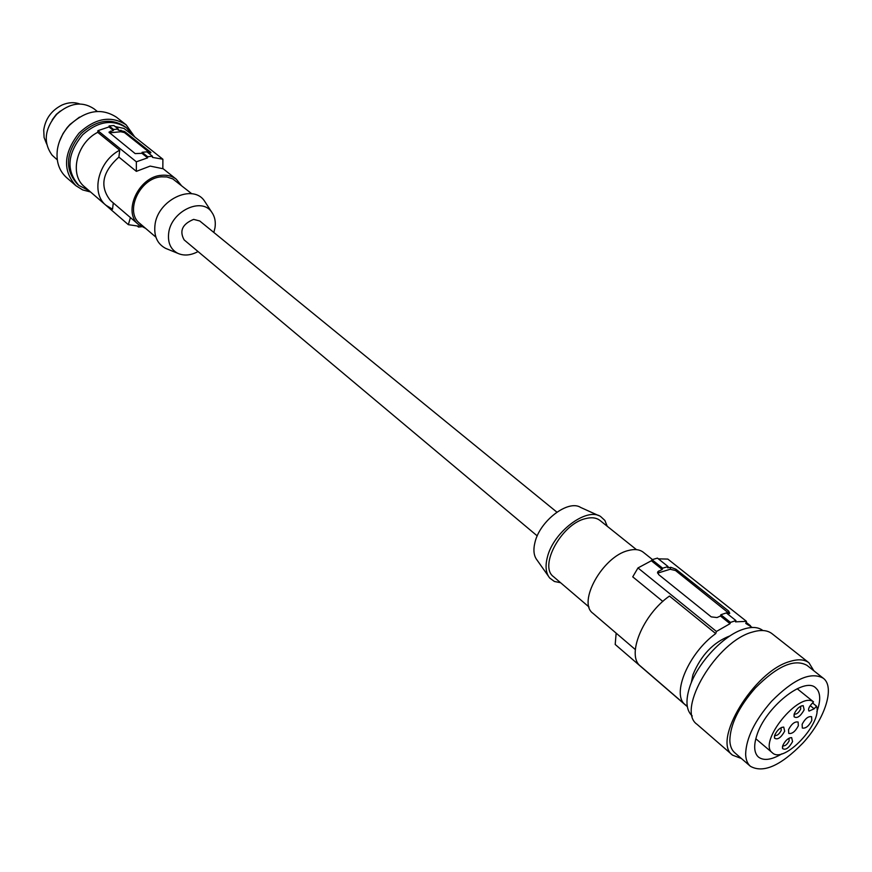 <?xml version="1.0" encoding="UTF-8"?>
<svg xmlns="http://www.w3.org/2000/svg" width="872" height="872" viewBox="0 0 872 872"><rect width="100%" height="100%" fill="white"/><g stroke="black" fill="none" stroke-linecap="round" stroke-linejoin="round"><path stroke-width="1.31" d="M141.667 226.742L138.495 227.047L138.768 226.186L128.358 224.682L130.408 217.575M152.458 156.251L152.469 157.396L162.89 159.227L162.846 168.699L150.169 166.094L136.348 171.359L136.348 161.8L147.641 157.854L147.63 156.709L152.458 156.251L146.91 151.837L142.092 152.284L147.63 156.709M142.092 152.284L141.962 153.309L147.641 157.854M155.914 237.173L139.847 223.461C124.238 211.852 139.738 177.975 161.396 176.831L166.89 176.951L172.776 178.902L191.786 193.769M181.202 185.3L176.318 179.25C172.264 176.09 167.359 174.771 161.603 175.294C138.637 176.482 122.211 212.397 138.735 224.704L145.602 228.366M167.762 249.239L165.56 248.335C157.418 243.953 153.875 236.312 154.944 225.39C157.222 200.157 192.941 183.044 204.571 201.149L205.868 203.154M198.053 251.561C190.717 255.474 183.948 256.063 177.757 253.305C170.716 249.512 167.686 242.874 168.645 233.402C170.716 211.515 201.661 196.538 211.743 212.19C214.774 216.42 215.864 221.575 215.013 227.647L213.847 232.464M556.892 512.147L199.764 220.987L193.639 219.384C182.357 224.06 179.196 230.895 184.134 239.887L537.239 535.909M46.652 144.022L44.091 137.471L43.731 130.026C45.464 118.548 51.655 110.177 62.283 104.902C68.43 102.307 74.262 102.002 79.755 103.975M782.707 745.756L782.773 745.811C785.018 746.269 787.144 744.579 789.16 740.764L788.953 738.257M782.784 745.527L782.533 748.536C785.519 750.443 788.866 748.132 792.572 741.603L791.645 737.592C788.168 737.93 785.214 740.579 782.784 745.527M52.178 119.846L56.331 114.363L60.332 111.06M816.53 706.178C822.754 723.128 783.743 764.417 772.363 752.787C757.408 742.508 799.33 690.657 813.532 701.895L811.124 704.532C808.704 707.497 807.995 709.688 809.009 711.105L814.132 708.805L816.53 706.178L812.551 702.963M616.155 633.148L615.196 644.463L687.332 706.658M813.532 701.895L797.172 688.717M727.488 613.855L729.744 613.321L728.709 611.119L675.931 569.22L670.786 567.301L667.679 567.825L668.061 566.571L657.444 558.113L652.005 559.715L651.351 560.761L637.977 567.944L632.745 576.85L662.84 601.44M752.264 627.469L745.778 623.458L746.476 621.355L667.832 559.083L658.371 558.854M788.528 729.657L788.735 733.396C792.114 734.071 795.319 731.543 798.338 725.787L798.131 722.038C794.752 721.362 791.547 723.902 788.528 729.657M90.797 192.189L128.358 224.682M113.295 202.936L112.521 209.226L106.035 205.323L84.508 186.772C69.052 174.76 76.496 143.019 97.708 132.326L97.904 130.669L136.348 161.8M108.978 126.931L113.404 130.473L113.524 129.459L118.298 129.056L113.861 125.535L109.098 125.928L108.978 126.931L97.904 130.669M115.159 126.56L124.031 128.457L162.89 159.227M106.035 205.323C90.525 193.301 98.264 161.146 119.726 150.191L118.886 157.102L136.348 171.359M118.886 157.102C102.242 171.991 99.419 186.455 110.417 200.473L138.735 224.704M137.514 226.208L138.495 227.047M119.726 150.191L97.708 132.326M141.962 153.309L135.171 153.603L109.033 132.304M113.404 130.473L109.055 132.064M148.207 152.873L150.921 152.742L150.573 152.153L150.475 152.949M118.298 129.056L118.167 130.07L124.598 131.53L150.573 152.153M109.36 132.849L120.783 131.748L124.467 132.588L150.115 152.971M109.098 125.928L113.524 129.459M132.86 135.454L126.462 127.813C112.63 118.875 98.035 121.186 82.666 134.746C67.155 153.766 65.891 170.65 78.84 185.409L89.053 190.685M78.84 185.409L77.346 184.112C64.386 169.364 65.651 152.48 81.14 133.492C96.498 119.955 111.082 117.644 124.914 126.582L126.462 127.813M90.568 191.993L82.655 189.911L75.897 185.681C62.479 170.607 63.503 153.101 78.971 133.187C95.331 118.025 111.071 115.257 126.178 124.86L134.746 136.948M75.897 185.681L66.49 177.528C58.991 170.661 55.95 161.364 57.378 149.635C58.806 140.61 62.817 132.5 69.4 125.306C85.652 110.264 101.326 107.55 116.401 117.164L126.178 124.86M59.525 141.253L63.057 133.525L67.166 127.595L70.065 124.38L79.461 117.131M97.293 111.442L93.893 108.738C82.077 101.043 69.706 102.874 56.778 114.221C44.516 128.86 42.979 142.528 52.178 155.249L57.279 159.838M598.53 515.548L580.687 507.46C568.381 499.253 539.921 520.758 534.994 542.275C533.065 550.014 533.773 555.976 537.119 560.162L548.412 576.163M607.239 526.263L604.863 520.421L600.568 516.475C586.464 506.97 553.219 532.214 547.354 557.284C545.065 566.277 545.85 573.187 549.698 578.005L554.385 581.471L560.576 582.714M636.462 549.643L600.023 520.486C596.415 517.685 591.587 517.063 585.559 518.611C561.644 523.81 538.504 566.201 553.546 576.708L589.025 607.01M635.317 649.553L592.927 613.288C577.199 602.378 602.628 556.598 628.08 550.581C634.5 548.815 639.59 549.382 643.351 552.292L652.452 559.562M715.738 633.595C688.608 652.965 671.135 694.603 685.25 704.729L640.517 666.154C626.096 655.722 642.675 614.695 669.456 596.056L715.738 633.595L716.435 631.47L730.028 623.687L730.453 622.401L735.924 620.57L735.488 621.856L746.476 621.355M685.25 704.729L687.245 706.113M691.289 682.732L692.935 674.743C701.001 655.177 713.372 642.217 730.049 635.852M716.435 631.47L637.977 567.944M730.028 623.687L720.436 616.014L717.002 617.561L711.236 616.875L658.534 574.485L657.848 571.683L662.24 569.46L651.351 560.761M730.453 622.401L720.861 614.727L720.436 616.014M720.861 614.727L726.322 612.929L735.924 620.57M729.243 613.55L675.528 570.528L670.187 569.253L657.597 573.155M662.24 569.46L662.622 568.195L668.061 566.571M662.622 568.195L652.005 559.715M762.891 630.532L762.837 630.489C758.171 626.924 751.61 626.521 743.162 629.29C722.855 635.666 696.761 663.974 689.501 687.616C685.392 700.99 686.297 710.44 692.194 715.945L692.237 715.977M813.87 670.797L808.965 662.796L771.993 633.661C767.371 630.129 760.929 629.573 752.667 632.004C716.828 640.985 675.713 710.004 697.033 724.327L732.589 755.174L741.374 758.477M808.965 662.796C804.442 659.33 798.054 658.905 789.781 661.51C753.953 671.211 711.65 741.265 732.589 755.174M823.233 678.198L806.982 665.358C794.425 658.425 777.203 665.99 755.305 688.03C738.715 707.05 730.224 724.545 729.842 740.492C730.049 745.974 731.684 750.062 734.736 752.732L750.4 766.292C763.229 773.486 780.669 765.812 802.72 743.249C824.792 719.542 835.431 686.973 823.233 678.198C810.786 671.375 793.542 679.092 771.502 701.35C754.781 720.544 746.159 738.126 745.636 754.084C745.789 759.567 747.38 763.643 750.4 766.292M816.89 711.563C820.399 701.96 820.607 694.722 817.522 689.839L815.68 687.845C804.148 676.258 765.006 707.704 756.733 735.685C753.833 744.83 754.018 751.555 757.299 755.861L758.455 757.059C763.741 761.038 771.578 759.948 781.988 753.779M802.131 724.294L802.316 728.033C805.641 728.687 808.813 726.169 811.81 720.479L811.614 716.719C808.289 716.076 805.129 718.593 802.131 724.294M794.338 713.634L794.087 716.773C797.095 718.724 800.452 716.403 804.169 709.819L803.199 705.655C799.7 706.004 796.746 708.663 794.338 713.634M784.691 731.172L783.721 727.074C780.178 727.422 777.192 730.093 774.761 735.085L774.51 738.137C777.552 740.121 780.952 737.799 784.691 731.172M774.674 735.325L774.772 735.423C777.061 735.892 779.219 734.191 781.247 730.322L780.985 727.749M794.229 713.961L794.316 714.048C796.583 714.506 798.708 712.816 800.725 708.98L800.572 706.418M810.23 705.633L814.132 708.805M120.979 130.19L120.783 131.748M124.598 131.53L124.467 132.588M110.493 131.073L110.308 132.642M670.187 569.253L670.786 567.301M675.528 570.528L675.931 569.22M658.229 572.86L658.829 570.898M728.273 612.449L728.709 611.119M177.757 253.305L165.56 248.335M782.489 746.519L782.533 748.536M772.363 752.787L755.828 738.758M750.519 625.78L746.159 622.325M657.532 572.73L657.848 571.683M781.661 727.422L783.721 727.074M794.032 714.691L794.087 716.773M211.743 212.19L204.571 201.149M774.478 736.044L774.51 738.137M801.15 706.015L803.199 705.655M789.672 737.908L791.645 737.592M162.846 168.492L176.318 179.25"/></g></svg>
